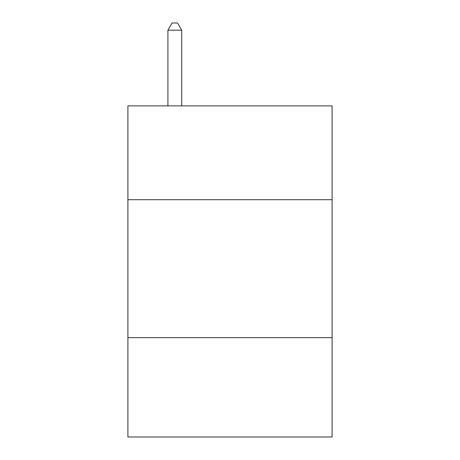 <?xml version="1.0" encoding="UTF-8"?>
<svg xmlns="http://www.w3.org/2000/svg" width="460" height="460" viewBox="0 0 460 460"><rect width="100%" height="100%" fill="white"/><g stroke="black" fill="none" stroke-linecap="round" stroke-linejoin="round"><path stroke-width="0.69" d="M332.091 199.703L332.091 105.886L127.909 105.886L127.909 199.703L332.091 199.703L332.091 437L127.909 437L127.909 199.703M332.091 337.669L127.909 337.669M181.711 105.886L181.711 30.176L167.917 30.176L167.917 105.886M167.917 30.176L172.057 23L177.571 23L181.711 30.176"/></g></svg>
